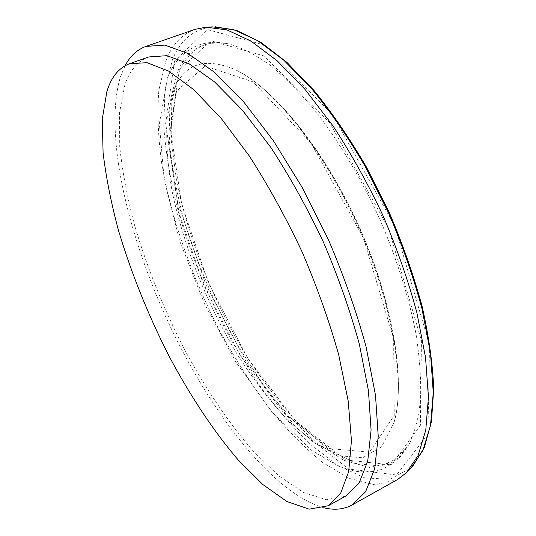 <?xml version="1.0" encoding="UTF-8"?>
<svg xmlns="http://www.w3.org/2000/svg" width="536" height="536" viewBox="0 0 536 536"><rect width="100%" height="100%" fill="white"/><g stroke="black" fill="none" stroke-linecap="round" stroke-linejoin="round"><path stroke-width="0.4" stroke-dasharray="2.68 2.01" d="M194.916 29.386C181.751 34.358 172.11 44.749 165.979 60.555L158.87 90.028C157.082 112.861 158.093 137.786 161.906 164.8C171.6 219.814 192.746 279.216 221.12 333.472C235.907 360.112 251.806 384.888 268.831 407.789C286.325 429.296 304.207 447.486 322.478 462.367L349.432 478.46L374.899 484.792L397.317 479.653M125.089 65.72L120.466 76.728C103.582 132.888 127.374 234.688 168.907 323.704C210.588 412.486 272.697 493.488 323.798 507.753M148.74 56.957C137.598 61.225 129.625 70.578 124.821 85.003L119.515 112.741L119.716 146.422C122.335 171.151 127.226 197.215 134.389 224.604C146.723 266.56 163.205 307.778 183.828 348.246C204.899 387.622 228.751 423.219 253.803 451.727L278.894 475.941L303.456 492.49L326.31 499.686L346.048 495.887M176.538 91.026L168.612 144.191L178.984 212.765L204.136 286.197L240.403 355.743L283.839 412.975L329.318 448.552L369.445 452.163L394.248 415.433L393.632 338.651L363.428 237.937L311.001 142.985L252.865 81.78L205.12 66.062L176.538 91.026M174.153 88.989L167.225 116.995C165.792 139.286 167.379 163.882 171.989 190.776C183.433 245.548 207.211 304.555 237.823 355.247C253.675 379.79 270.338 401.464 287.805 420.258L314.083 442.676L339.59 455.821L362.725 457.751L381.605 446.796L394.174 421.986C405.745 381.672 393.19 303.001 358.725 226.373C324.293 149.732 273.789 88.118 235.961 70.015C205.489 56.903 184.887 63.228 174.153 88.989M177.389 72.373L170.013 101.726L169.054 137.538C171.326 163.815 176.284 191.359 183.928 220.162C197.281 264.201 215.505 306.465 238.607 346.953L262.962 384.292C280.281 407.159 298.143 426.623 316.535 442.689L343.764 460.243L369.498 467.486L392.01 462.548L409.296 443.996C414.851 432.19 418.576 417.437 420.485 399.735C421.222 380.453 419.788 358.872 416.184 335C409.196 297.942 396.432 257.334 378.959 217.294C360.614 177.657 338.719 141.149 315.644 111.321C300.18 92.775 284.991 77.372 270.084 65.117C255.578 54.793 242.064 47.791 229.549 44.099C204.343 39.537 186.957 48.957 177.389 72.373M179.225 70.015L170.441 129.149L181.57 203.975L208.658 283.397L247.893 358.483L295.296 420.633L345.646 459.928L391.086 464.873L420.385 425.356L421.437 340.574L388.513 228.249L329.674 122.657L264.241 56.005L210.883 40.723L179.225 70.015M174.475 61.151L165.651 123.474L177.47 201.643L205.73 284.294L246.52 362.443L295.872 427.406L348.561 468.993L396.519 475.003L427.909 434.267L429.544 345.197L394.891 226.293L332.488 114.543L263.276 44.689L207.298 29.554L174.475 61.151M215.398 26.8L212.658 26.901C193.684 28.917 180.25 39.952 172.351 60.012L164.907 90.343L163.775 126.878C165.872 153.551 170.609 181.476 177.986 210.648C190.876 255.216 208.651 298.398 231.318 340.199L255.357 379.28C272.556 403.601 290.485 424.961 309.151 443.366L337.238 465.208L364.621 477.837L389.799 479.358L410.951 468.029L412.847 466.045M394.174 421.986C405.846 380.58 393.203 302.545 358.966 226.272C324.655 150.04 274.666 88.768 235.961 70.015C271.511 86.45 323.389 148.894 358.128 226.641C393.216 304.234 405.484 384.486 394.174 421.986M409.303 443.989L400.131 456.974C392.077 464.096 384.902 468.558 378.597 470.373C372.781 471.968 364.983 472.276 355.214 471.305L339.911 466.849L311.751 450.481L272.422 412.559L235.914 362.061L204.417 303.624L179.888 241.515L164.21 179.989L159.359 123.662L167.668 77.439C173.369 62.598 183.131 52.012 196.933 45.687C206.849 41.862 217.723 41.332 229.542 44.099C219.68 41.962 211.077 42.331 203.747 45.205C193.107 49.573 184.974 58.297 179.352 71.368L171.815 101.652L171.085 138.978L176.558 180.84C188.558 239.304 213.663 301.822 246.279 355.683C263.196 381.786 281.045 404.901 299.845 425.035L328.246 449.168L355.884 463.519L380.748 466.059L398.067 458.079L409.303 443.989M208.477 27.068L205.998 27.168M408.057 471.043L406.335 472.832"/><path stroke-width="0.8" d="M323.798 507.753C334.343 510.379 343.777 509.455 352.098 504.972L397.317 479.653L406.335 472.832L418.16 455.412L425.785 430.06L428.432 397.096L425.53 357.405L416.827 312.475C408.191 280.529 396.901 248.202 382.952 215.485C367.743 183.332 351.053 153.43 332.896 125.766L305.071 89.432L277.306 60.916L250.902 41.017L226.882 29.882L205.998 27.168L194.916 29.386L145.959 46.398C137.082 49.647 130.127 56.086 125.089 65.72M352.098 504.972L365.639 491.673L374.684 468.786L378.228 436.371L375.502 395.213L366.122 346.98C356.594 312.039 344.065 276.362 328.535 239.947L302.371 187.734L273.427 140.787L243.585 101.753L214.614 72.394L188.015 53.526L164.9 45.098L145.959 46.398M328.24 505.77L346.048 495.887L359.06 483.15L367.716 461.201L371.086 430.12L368.44 390.704L359.428 344.548C350.303 311.135 338.317 277.025 323.469 242.225C307.296 208.015 289.742 176.404 270.807 147.407L242.265 110.027L214.541 81.881L189.067 63.771L166.904 55.677L148.74 56.957L129.524 63.71C118.825 67.838 111.287 77.077 106.905 91.435L102.282 119.093L103.086 152.76C106.061 177.503 111.254 203.613 118.67 231.076C131.34 273.166 147.99 314.578 168.639 355.321C189.69 394.985 213.382 430.937 238.111 459.861L262.821 484.504L286.887 501.508L309.165 509.16L328.24 505.77L340.655 493.321L348.695 471.586L351.448 440.612L348.226 401.163L338.712 354.845C329.292 321.265 317.084 286.928 302.076 251.84C285.795 217.328 268.221 185.402 249.354 156.063L221.026 118.201L193.664 89.606L168.673 71.107L147.072 62.692L129.524 63.71M408.057 471.043L410.951 468.029L422.817 450.629L430.508 425.396L433.262 392.66L430.515 353.318L422 308.837C413.511 277.239 402.382 245.274 388.607 212.939L365.25 166.495C348.052 137.196 330.109 111.173 311.436 88.42L283.832 60.246L257.528 40.575L233.549 29.581L212.658 26.901L208.477 27.068M412.847 466.045L424.291 447.56L431.433 421.745L433.718 388.948C432.72 363.89 428.847 336.347 422.093 306.331C413.692 275.41 402.764 244.175 389.303 212.618L366.53 167.239C349.767 138.569 332.26 112.989 314.002 90.49L286.907 62.37L260.871 42.311L236.818 30.512L215.398 26.8"/></g></svg>
